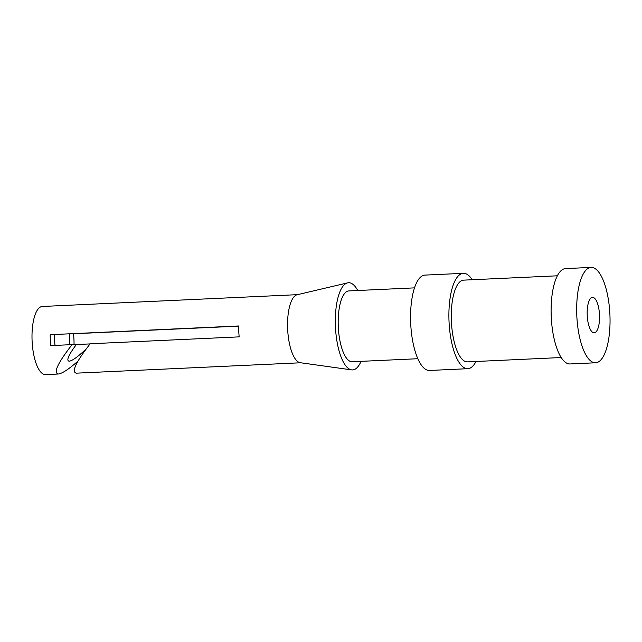 <?xml version="1.0" encoding="UTF-8"?>
<svg xmlns="http://www.w3.org/2000/svg" width="642" height="642" viewBox="0 0 642 642"><rect width="100%" height="100%" fill="white"/><g stroke="black" fill="none" stroke-linecap="round" stroke-linejoin="round"><path stroke-width="0.96" d="M90.057 343.911L76.366 344.545M86.229 348.839C78.147 356.607 72.474 360.732 69.2 361.205C66.062 360.66 68.477 355.074 76.446 344.433L50.702 345.597A34.098 11.829 -92.7 0 1 50.212 334.699L238.68 325.967A34.098 11.829 87.3 0 0 239.177 336.865L90.177 343.767C75.836 362.216 71.222 372.015 76.342 373.163L300.665 362.778M77.915 361.173C68.622 369.335 62.073 373.612 58.27 374.005C53.15 372.85 57.764 363.051 72.105 344.602M238.68 326L50.212 334.699M54.554 334.522A21.82 7.568 87.3 0 0 55.043 345.396M238.68 326.144L69.2 333.96L238.68 326.112M592.55 297.382A17.727 6.147 -92.7 0 1 599.5 314.829A17.727 6.147 -92.7 0 1 594.171 332.805A17.727 6.147 -92.7 0 1 587.213 315.374A17.727 6.147 -92.7 0 1 592.534 297.382A17.727 6.147 -92.7 0 1 592.55 297.382M591.186 267.409A47.733 16.564 87.3 0 0 591.146 267.409A47.733 16.564 87.3 0 0 576.813 315.856A47.733 16.564 87.3 0 0 595.559 362.778A47.733 16.564 87.3 0 0 609.9 314.387A47.733 16.564 87.3 0 0 591.186 267.409M565.634 268.589A47.733 16.564 87.3 0 0 565.594 268.589A47.733 16.564 87.3 0 0 551.253 317.044A47.733 16.564 87.3 0 0 570.008 363.958L595.559 362.778M463.725 280.137A40.911 14.196 87.3 0 0 463.684 280.137A40.911 14.196 87.3 0 0 451.398 321.666A40.911 14.196 87.3 0 0 467.472 361.879L561.172 357.538M472.207 279.743A47.733 16.564 87.3 0 0 463.412 273.323A47.733 16.564 87.3 0 0 463.372 273.323A47.733 16.564 87.3 0 0 449.039 321.77A47.733 16.564 87.3 0 0 467.785 368.693A47.733 16.564 87.3 0 0 475.995 361.486M425.076 275.097A47.733 16.564 87.3 0 0 425.036 275.097A47.733 16.564 87.3 0 0 410.703 323.552A47.733 16.564 87.3 0 0 429.45 370.466L467.785 368.693M348.967 290.914A35.462 12.302 87.3 0 0 348.943 290.914A35.462 12.302 87.3 0 0 338.294 326.906A35.462 12.302 87.3 0 0 352.217 361.759L417.814 358.717M357.755 290.505A43.64 15.143 87.3 0 0 348.598 282.737A43.64 15.143 87.3 0 0 347.587 282.873A43.64 15.143 87.3 0 0 335.453 327.035A43.64 15.143 87.3 0 0 351.615 369.88A43.64 15.143 87.3 0 0 361.037 361.35M347.587 282.873L297.134 294.75A34.098 11.829 87.3 0 0 287.656 329.25A34.098 11.829 87.3 0 0 300.279 362.722L351.615 369.88M42.372 306.475A34.098 11.829 87.3 0 0 42.34 306.475A34.098 11.829 87.3 0 0 32.1 341.079A34.098 11.829 87.3 0 0 45.494 374.591L58.27 374.005M73.549 333.792A34.098 11.829 -92.7 0 1 74.039 344.529M69.705 344.714A21.82 7.568 87.3 0 0 69.2 333.96M565.594 268.589L591.146 267.409M463.684 280.137L557.384 275.795M425.036 275.097L463.372 273.323M348.943 290.914L414.531 287.873M42.34 306.475L297.511 294.662"/></g></svg>
